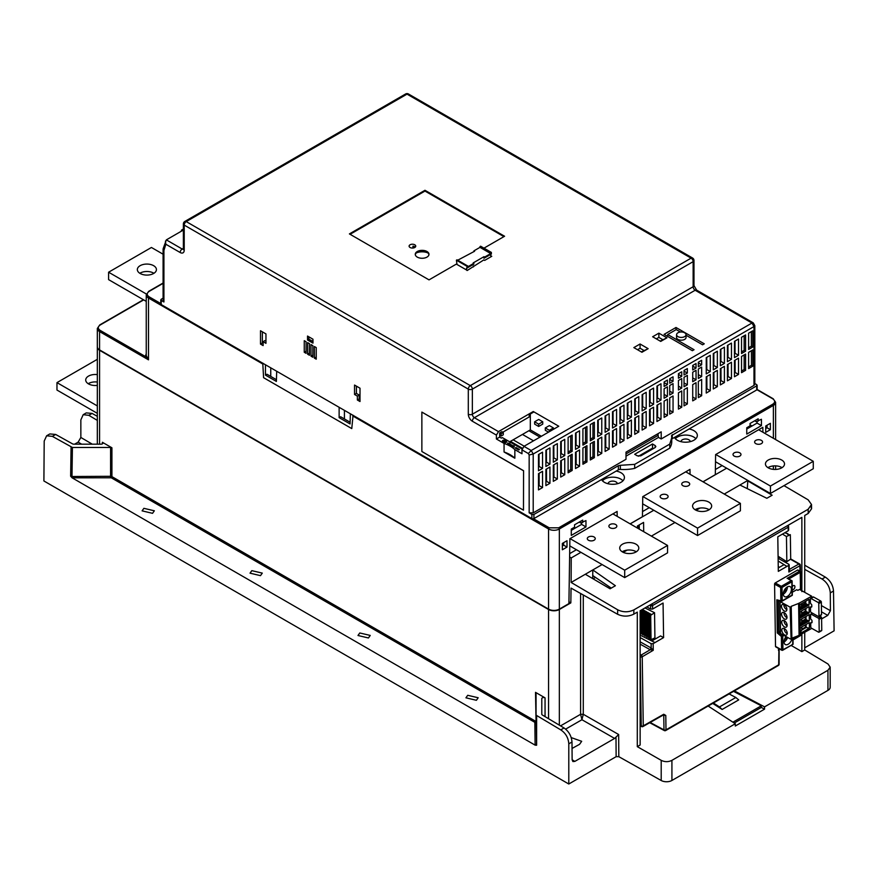 <?xml version="1.0" encoding="UTF-8"?>
<svg xmlns="http://www.w3.org/2000/svg" width="878" height="878" viewBox="0 0 878 878"><rect width="100%" height="100%" fill="white"/><g stroke="black" fill="none" stroke-linecap="round" stroke-linejoin="round"><path stroke-width="1.32" d="M55.665 434.445L72.534 443.862A1.91 1.097 0 0 0 73.862 444.169L101.036 444.169A1.91 1.097 0 0 0 102.945 443.061A1.91 1.097 0 0 0 102.386 442.282L111.923 447.791A1.91 1.097 0 0 0 110.573 447.473L72.424 447.473L52.362 436.355L55.665 434.445L49.837 433.941L46.622 435.795L44.196 441.063L43.9 480.968L568.79 784.01L616.136 756.671L618.814 756.671L661.2 780.498A7.628 4.412 0 0 0 671.922 780.465L827.943 690.382A7.628 4.412 0 0 0 830.182 687.265L830.182 667.137L827.943 670.265L764.562 706.867L734.381 690.887M804.731 647.799L834.1 630.832L833.496 591.026C833.013 585.077 830.292 580.446 825.331 577.12L822.049 579.019L804.731 569.361M733.536 691.37L761.292 705.802L761.292 707.438L764.562 709.139L735.303 726.018L735.303 723.746L671.922 760.348C668.367 762.093 664.789 762.082 661.2 760.337L637.296 746.651L640.15 745.005M764.562 709.139L764.562 706.867M708.14 706.044L735.303 723.746M593.1 578.821L595.504 577.428M791.089 645.407L801.877 651.63L804.731 649.983L828.02 664.02L830.182 667.137M663.11 715.12L665.787 715.449L663.746 714.253A1.427 0.834 60.4 0 1 663.439 714.933L663.45 714.813M650.839 604.547A1.427 0.834 119.6 0 0 650.554 605.535L650.609 609.058L652.628 609.047L652.573 605.524L788.181 527.228L788.235 530.762L777.798 536.798L778.314 571.369L788.751 565.355L788.85 572.017L789.838 569.131L788.817 568.527M652.628 609.047L663.066 603.032L663.592 637.604L653.144 643.651L651.125 643.684L640.15 637.571M778.907 648.622L778.687 664.811L665.996 729.859L665.787 715.449M780.191 631.458L777.315 632.961L781.387 636.473L781.585 649.786L775.515 646.406L774.583 584.111A0.955 0.56 -60.9 0 1 775.241 582.937L797.509 570.085A0.955 0.56 -60.9 0 1 797.981 570.041L800.484 571.424M775.515 646.406A0.955 0.56 119.1 0 0 775.724 646.856L781.793 650.236A0.955 0.56 119.1 0 0 782.276 650.181A0.955 0.549 -120 0 0 782.935 649.775L781.585 649.786A0.955 0.56 119.1 0 0 781.793 650.236A0.955 0.955 0 0 0 782.737 650.225L793.053 644.276L782.935 649.775L782.737 636.462A0.955 0.549 -120 0 0 782.221 635.42L778.665 632.336L778.193 600.585L778.665 632.336M799.891 564.62A1.427 0.845 119.6 0 0 799.573 563.95A1.427 0.845 119.6 0 0 798.859 564.016A1.427 0.834 60.4 0 1 799.88 565.761L788.85 572.017L789.135 569.196M779.862 557.343L778.149 558.309L788.751 564.225L788.751 565.366L788.751 564.225M778.259 567.989L784.032 564.653L786.907 566.409L778.16 560.987M778.237 566.551L779.466 567.298M788.235 530.751L788.235 529.599M783.988 485.644L808.166 499.845L811.502 504.499L808.155 509.262L808.21 513.454L804.731 515.463L804.731 592.343M804.731 649.983L804.731 632.445M801.877 634.092L801.866 651.63M801.866 591.64L801.866 517.351L640.15 610.726M640.139 610.715L640.139 685.016M640.15 685.016L640.139 744.994M637.296 746.651L637.296 612.131L633.806 614.15L633.872 609.881C628.461 612.427 623.073 612.405 617.706 609.804L571.128 582.443L585.319 574.256L610.078 588.787L615.39 585.725L592.815 569.932L602.11 564.565M808.155 509.262L633.872 609.881M808.21 513.454L811.568 508.757L810.921 506.661M747.277 488.64L747.836 480.431M739.913 485.007L747.397 480.683L772.146 495.214L766.834 498.287L739.913 485.007L724.251 494.051M623.248 552.361L627.111 550.133M651.377 536.118L674.973 522.498M696.111 510.294L699.975 508.066M568.944 601.792L570.832 602.879L571.051 588.106L617.574 614.249C622.996 616.762 628.407 616.729 633.806 614.15M572.138 759.832L572.917 761.566L574.849 761.391L614.622 738.431L618.65 734.513L618.814 756.671M568.79 784.01L568.79 743.853L571.995 741.998L572.127 759.821M541.792 714.231L541.792 698.636L541.792 714.231A1.91 1.097 0 0 0 542.33 714.988L564.049 727.972L560.768 729.87C565.706 733.196 568.384 737.86 568.79 743.853M571.995 741.998C571.49 736.06 568.845 731.385 564.049 727.972M560.768 729.87L536.063 715.153L536.063 693.126A1.91 1.097 0 0 0 535.514 692.347L545.051 697.856A1.91 1.097 0 0 0 542.966 697.615A1.91 1.097 0 0 0 541.792 698.636L541.792 698.636M99.565 352.396L99.565 444.169L99.565 350.289L548.552 609.508L548.552 718.709M536.623 715.932L536.623 745.235L535.119 745.137L72.128 477.83L70.635 476.194L71.074 447.154M359.782 632.972L370.231 635.431L368.442 637.977L357.983 635.496L359.782 632.972M143.882 508.329L154.341 510.787L152.552 513.334L142.093 510.853L143.882 508.329M251.832 570.656L262.292 573.115L260.492 575.65L250.032 573.169L251.832 570.656M467.722 695.299L478.181 697.758L476.392 700.293L465.933 697.812L467.722 695.299M46.622 435.795L52.362 436.355M536.063 715.153L536.623 745.235M536.063 693.126L536.063 721.957L535.514 692.347M83.19 414.69L88.81 415.316L92.091 413.417L86.263 412.901L83.19 414.69L80.853 419.904L80.853 437.464L78.153 442.139L74.641 444.169M92.091 413.417L97.326 416.337M97.326 420.397L88.81 415.316M804.731 565.223L825.331 577.12M822.049 579.019C827.021 582.333 829.765 586.954 830.292 592.88L830.423 610.704L821.402 605.579M821.599 618.935L827.745 615.39L830.423 610.704M559.341 725.162L559.341 609.508L570.832 602.879M559.341 609.508A7.628 4.412 180 0 1 548.552 609.508M99.565 350.289A7.628 4.412 180 0 1 97.326 347.172A7.628 4.412 180 0 1 97.326 346.975M569.657 553.634L576.429 549.727M642.52 511.567L649.292 507.66M715.394 469.5L722.155 465.592M758.614 429.759L813.269 461.312L813.269 468.731L770.434 493.469L715.504 461.751M767.932 467.656A9.537 5.509 180 0 1 781.727 467.469A9.537 5.509 180 0 1 782.035 467.656M627.891 411.167L627.331 410.849M770.434 493.469L770.434 486.05L715.768 454.486M635.299 408.029L634.739 407.699M642.641 503.818L697.56 535.536L740.406 510.798L740.406 503.379L685.751 471.826M605.688 425.6L605.118 425.27M695.069 509.723A9.537 5.509 180 0 1 708.864 509.536A9.537 5.509 180 0 1 709.172 509.723M553.853 452.565L553.305 452.247M533.517 440.822L522.454 434.434M181.461 231.144L181.461 230.146L182.328 230.64M697.56 535.536L697.56 528.117L642.905 496.553M561.261 449.415L560.702 449.097M539.948 437.112L528.885 430.725M569.778 545.886L624.697 577.603L667.543 552.866L667.543 545.447L612.888 513.893M163.088 254.203L151.433 247.475L108.598 272.213L108.598 279.632L146.253 301.373M622.206 551.79A9.537 5.509 180 0 1 636.001 551.603A9.537 5.509 180 0 1 636.309 551.79M624.697 577.603L624.697 570.184L570.041 538.62M146.374 294.02L108.598 272.213M513.136 439.812L524.199 446.2M545.896 458.733L546.456 459.051M619.934 417.28L620.494 417.61M611.264 588.106L592.727 575.551L592.815 569.932L585.319 574.256M752.062 425.973L750.042 424.809M813.269 461.312L770.434 486.05M781.727 460.05A9.537 5.509 0 0 0 771.334 458.854A9.537 5.509 0 0 0 765.44 463.935A9.537 5.509 0 0 0 768.239 467.831A9.537 5.509 0 0 0 778.632 469.028A9.537 5.509 0 0 0 784.526 463.935A9.537 5.509 0 0 0 781.727 460.05M739.814 452.85A3.973 2.294 0 0 0 735.479 452.357A3.973 2.294 0 0 0 733.02 454.475A3.973 2.294 0 0 0 734.184 456.099A3.973 2.294 0 0 0 738.519 456.593A3.973 2.294 0 0 0 740.977 454.475A3.973 2.294 0 0 0 739.814 452.85M761.402 440.383A3.973 2.294 0 0 0 757.066 439.889A3.973 2.294 0 0 0 754.619 442.007A3.973 2.294 0 0 0 755.782 443.631A3.973 2.294 0 0 0 760.107 444.125A3.973 2.294 0 0 0 762.565 442.007A3.973 2.294 0 0 0 761.402 440.383M767.01 425.259L767.043 427.762L765.715 427.004M757.077 422.022L756.342 421.594M99.565 349.894L99.565 331.588A7.628 4.412 0 0 1 97.326 328.471L97.326 346.777A7.628 4.412 0 0 0 99.565 349.894L548.552 609.123A7.628 4.412 0 0 0 559.341 609.123L559.341 528.984L773.375 405.416L773.375 403.792M617.19 516.374L617.113 511.446L569.888 538.719L568.911 603.592L559.341 609.123M353.055 415.217L351.771 428.596L263.576 377.683L262.763 363.086L263.598 377.661M690.053 474.307L689.976 469.379L642.751 496.652L642.444 516.736L630.13 523.848M762.916 432.239L762.839 427.312L715.614 454.574L715.307 474.669L702.993 481.781M765.715 426.006L770.368 423.317L770.368 429.682L765.715 432.371L765.715 426.006M758.164 421.166L758.164 418.795L750.042 423.481L750.042 425.852L746.761 427.751L746.761 434.083L761.445 425.6L761.445 419.278L756.199 421.638L754.674 420.803M582.685 522.476L582.685 520.105L574.563 524.792L574.563 527.162L571.282 529.061L571.282 535.393L585.966 526.91L585.966 520.588L580.72 522.948L579.184 522.125M562.348 549.782L562.348 543.416L567.012 540.727L567.012 547.093L562.348 549.782M686.75 472.397L686.717 471.266M759.613 430.33L759.58 429.188M770.368 429.682L767.043 427.762L765.715 428.53M757.077 421.429L757.077 423.086L746.761 429.035M757.077 423.086L761.445 425.6M581.598 522.739L581.598 524.396L571.282 530.345M613.887 514.464L613.854 513.334M563.643 542.67L563.676 545.172L562.348 545.94M146.253 353.669L145.342 356.468L100.235 330.424C97.645 328.602 97.645 326.781 100.235 324.97A0.955 0.549 -120 0 0 99.763 324.926L143.399 299.727M146.253 294.898A7.628 4.412 0 0 0 148.492 298.015A0.955 0.549 -60 0 1 149.161 296.841C146.571 295.03 146.571 293.208 149.161 291.386A0.955 0.549 -120 0 0 148.689 291.342L146.253 294.898L146.253 355.162A7.628 4.412 0 0 0 146.297 355.623L145.342 356.468L148.492 359.837L148.492 298.015L262.555 363.865M146.297 355.623L148.492 359.837L99.565 331.588A0.955 0.549 -60 0 1 100.235 330.424M531.87 518.58A1.449 0.834 0 0 0 533.506 518.744A1.449 0.834 180 0 0 533.923 518.58L533.923 514.453L531.87 514.442L531.87 518.58L161.212 304.578L161.212 300.441L163.923 301.977L163.923 250.504L165.832 244.249L180.166 252.524A5.729 3.303 -120 0 0 184.215 250.186L184.215 225.097L468.303 389.119L468.303 414.207A5.729 3.303 -120 0 0 472.353 421.22L496.41 435.104L498.463 431.614L474.372 417.709A2.864 1.657 60 0 1 472.353 414.207A2.864 1.657 180 0 1 468.303 414.207M160.926 303.634A1.449 0.834 0 0 0 160.795 303.986A1.449 0.834 0 0 0 161.212 304.578M270.753 376.421L270.753 367.816M276.691 371.251L276.383 381.425L265.452 375.115L266.967 374.237L276.427 379.702M265.452 375.115L265.452 364.765M522.07 448.976L502.337 437.584L501.393 438.122L499.637 437.112L499.648 435.247L501.064 436.081L503.259 434.819L503.292 432.481L501.865 431.658L499.659 432.931L499.648 435.247M360.002 399.402L359.223 398.952L359.234 395.045L356.402 393.41L356.424 386.144M354.536 385.058L360.002 388.208L360.002 401.52L357.368 400.006L357.368 396.11L354.536 394.474L354.536 385.058M502.798 432.195L529.171 416.973L529.214 414.635L533.275 412.287L533.275 411.519L558.77 426.236L523.957 446.342L521.949 449.854L521.982 453.761L514.848 449.646L514.848 458.217L504.06 451.983L504.06 443.423L496.388 438.989L496.41 435.104M529.16 512.829L533.209 512.862L533.209 454.014L529.16 454.98L529.16 512.84L531.87 514.431M307.629 354.218L307.629 342.629L309.484 343.693L309.484 355.283L307.629 354.218L309.429 353.186L309.484 346.843M311.01 356.172L311.01 344.571L312.853 345.647L312.853 357.236L311.01 356.172L312.853 355.162M314.379 358.114L314.379 346.525L316.234 347.589L316.234 359.179L314.379 358.114L316.234 357.116M307.519 339.962L307.519 336.054L312.963 339.204L312.963 343.111L307.519 339.962L308.891 339.182L308.891 336.845M260.492 344.077L260.492 330.754L265.957 333.903L265.957 343.331L263.115 341.696L263.115 345.592L260.492 344.077L262.335 343.013L262.379 331.84M523.562 470.696L523.475 510.173L421.868 451.511L421.868 412.089L523.562 470.696L523.475 510.173M304.26 352.276L304.26 340.686L306.104 341.751L306.104 353.34L304.26 352.276L306.06 351.244L306.104 344.9M671.549 435.587L756.704 385.837L756.704 384.63L756.704 389.964A1.449 0.834 0 0 0 756.99 389.722A1.449 0.834 0 0 0 757.132 389.371L757.132 385.233M601.518 479.553A11.721 6.761 0 0 0 604.415 482.318A11.721 6.761 0 0 0 617.058 483.811A11.721 6.761 0 0 0 624.412 477.698A11.721 6.761 0 0 0 620.987 472.748A11.721 6.761 0 0 0 616.202 471.08L533.923 518.58M620.34 469.423A31.696 18.295 0 0 0 634.684 468.38L634.684 464.363L620.34 465.307L620.34 469.423A2.425 1.394 180 0 0 618.364 469.829L616.202 471.08M671.56 435.729L671.736 437.683L669.76 444.114L669.76 448.131L634.684 468.38M669.76 448.131A31.696 18.295 0 0 0 671.736 441.777L671.736 437.683M674.425 437.464A11.721 6.761 0 0 0 677.322 440.229A11.721 6.761 0 0 0 689.965 441.722A11.721 6.761 0 0 0 697.33 435.609A11.721 6.761 0 0 0 693.894 430.659A11.721 6.761 0 0 0 689.109 428.98L672.263 438.715A2.425 1.394 0 0 0 671.736 439.154M756.704 389.964L689.109 428.98M675.369 438.726A11.447 6.607 180 0 1 693.708 437.014A11.447 6.607 180 0 1 695.848 438.726M680.988 441.656L680.988 441.656A4.631 2.667 180 0 1 683.863 439.209A4.631 2.667 180 0 1 688.89 439.79A4.631 2.667 180 0 1 690.24 441.656L690.24 441.656M183.359 249.264A2.864 1.657 60 0 1 182.185 249.023L166.348 239.87L163.143 248.726L163.923 250.504M163.088 249.089L163.088 300.814L163.923 301.966M161.212 300.441L161.212 299.266L161.212 300.441M163.088 298.191L161.212 299.266M626.003 453.915L658.138 435.367L658.456 437.431L626.003 456.165M658.138 435.367L657.172 434.16M713.298 361.538L713.858 361.857M727.423 369.693L728.049 370.055M350.366 413.779L350.059 423.953L339.127 417.643L339.127 407.293M344.417 410.355L344.417 418.949M339.127 417.643L340.642 416.765L350.102 422.23M756.704 384.63L753.993 383.038M658.445 437.398L661.2 438.967L661.2 431.833L626.003 452.148L626.003 459.293L533.209 512.862M661.2 438.967L753.993 385.398L754.828 384.224L754.828 325.661L753.269 322.874L696.594 290.102L693.971 285.569A2.864 1.657 180 0 1 693.137 286.744A2.864 1.657 -120 0 0 695.156 290.245A2.864 1.657 -60 0 1 696.594 290.102M634.684 464.363L669.76 444.114M620.34 465.307L618.364 465.702L533.923 514.453M655.142 447.55L640.742 455.858L637.318 455.836L634.684 454.277L652.508 443.983L655.142 445.541L655.855 446.529L655.142 447.55M523.957 446.342L531.19 450.513L751.963 323.038L753.993 326.55L533.209 454.014L531.19 450.513L528.326 453.531L529.16 454.98M514.848 449.646A31.004 17.9 0 0 0 510.129 446.145A31.004 17.9 0 0 0 504.06 443.423M496.388 438.989L499.637 437.112M509.251 443.686L513.301 446.024L513.97 445.64L514.31 447.001L511.951 446.803L512.62 446.419L508.581 444.081L507.901 444.466L507.561 443.105L509.931 443.302L509.251 444.466M504.729 440.383L506.211 441.239A1.339 0.768 0 0 1 506.606 441.777A1.339 0.768 0 0 1 505.783 442.49A1.339 0.768 0 0 1 504.323 442.325L502.842 441.469A1.339 0.768 0 0 1 502.446 440.921A1.339 0.768 0 0 1 503.281 440.207A1.339 0.768 0 0 1 504.729 440.383L504.729 440.997M516.066 447.55L519.436 449.492L518.635 449.964L515.254 448.01L516.066 447.55L516.066 448.329L518.766 449.887M504.06 451.983A31.004 17.9 180 0 1 510.129 454.716A31.004 17.9 180 0 1 514.848 458.217M533.275 411.519L498.463 431.614M166.348 239.87L183.381 230.036M165.47 241.066L165.832 244.249M472.353 421.22A2.864 1.657 -60 0 1 474.372 417.709L695.156 290.245L753.148 323.73M753.993 385.398L753.993 325.178M542.538 471.31L542.538 487.564L538.499 489.902L538.499 473.648L542.538 471.31M549.946 467.03L549.946 483.284L545.896 485.622L545.896 469.368L549.946 467.03M557.354 462.761L557.354 479.015L553.305 481.353L553.305 465.099L557.354 462.761M564.752 458.492L564.752 474.735L560.702 477.072L560.702 460.818L564.752 458.492M572.16 454.211L572.16 470.465L568.11 472.803L568.11 456.549L572.16 454.211M579.557 449.942L579.557 466.196L575.507 468.534L575.507 452.28L579.557 449.942M586.965 445.662L586.965 461.916L582.915 464.253L582.915 447.999L586.965 445.662M594.362 441.393L594.362 457.647L590.312 459.984L590.312 443.73L594.362 441.393M601.77 437.112L601.77 453.366L597.72 455.704L597.72 439.45L601.77 437.112M609.167 432.843L609.167 449.097L605.118 451.435L605.118 435.181L609.167 432.843M616.575 428.563L616.575 444.817L612.526 447.154L612.526 430.9L616.575 428.563M623.973 424.293L623.973 440.547L619.934 442.885L619.934 426.631L623.973 424.293M631.381 420.024L631.381 436.278L627.331 438.605L627.331 422.362L631.381 420.024M638.778 415.744L638.778 431.998L634.739 434.336L634.739 418.082L638.778 415.744M646.186 411.475L646.186 427.729L642.136 430.066L642.136 413.812L646.186 411.475M653.583 407.194L653.583 423.448L649.544 425.786L649.544 409.532L653.583 407.194M660.991 402.925L660.991 419.179L656.942 421.517L656.942 405.263L660.991 402.925M667.445 396.307L664.119 398.228L664.119 388.745L667.445 386.825L667.445 396.307L664.119 394.387M673.053 393.07L669.727 394.99L669.727 385.508L673.053 383.587L673.053 393.07L669.727 391.149M687.353 384.816L684.028 386.737L684.028 377.255L687.353 375.334L687.353 384.816L684.028 382.896M681.745 388.054L678.42 389.975L678.42 380.492L681.745 378.572L681.745 388.054L678.42 386.133M696.045 379.79L692.72 381.71L692.72 372.228L696.045 370.307L696.045 379.79L692.72 377.869M701.654 376.552L698.328 378.473L698.328 368.99L701.654 367.07L701.654 376.552L698.328 374.643M710.28 371.581L706.241 373.907L706.241 357.653L710.28 355.316L710.28 371.581L706.812 369.572L706.757 357.357M717.348 367.498L713.298 369.836L713.298 353.582L717.348 351.244L717.348 367.498L713.869 365.5L713.825 353.274M724.405 363.426L720.355 365.764L720.355 349.499L724.405 347.172L724.405 363.426L720.926 361.418L720.882 349.203M731.462 359.343L727.423 361.681L727.423 345.427L731.462 343.089L731.462 359.343L727.994 357.346L727.939 345.12M738.519 355.272L734.48 357.609L734.48 341.355L738.519 339.018L738.519 355.272L735.051 353.263L735.007 341.048M745.587 351.2L741.537 353.527L741.537 337.273L745.587 334.935L745.587 351.2L744.149 350.366L744.149 335.769M748.605 333.201L748.605 349.455L752.83 347.019L752.764 330.797L748.605 333.201M667.445 384.553L664.119 386.474L664.119 381.974L667.445 380.053L667.445 384.553L664.119 382.632M673.053 381.315L669.727 383.236L669.727 378.736L673.053 376.816L673.053 381.315L669.727 379.395M687.353 373.051L684.028 374.972L684.028 370.483L687.353 368.562L687.353 373.051L684.028 371.131M701.654 364.798L698.328 366.719L698.328 362.219L701.654 360.298L701.654 364.798L698.328 362.877M696.045 368.036L692.72 369.956L692.72 365.457L696.045 363.536L696.045 368.036L692.72 366.115M681.745 376.289L678.42 378.209L678.42 373.721L681.745 371.8L681.745 376.289L678.42 374.368M752.841 349.894L752.896 366.115L748.605 368.595L748.605 352.341L752.841 349.894M745.587 354.086L745.587 370.34L741.537 372.678L741.537 356.424L745.587 354.086M738.519 358.158L738.519 374.412L734.48 376.75L734.48 360.496L738.519 358.158M731.462 362.241L731.462 378.495L727.423 380.822L727.423 364.568L731.462 362.241M724.405 366.313L724.405 382.567L720.355 384.904L720.355 368.65L724.405 366.313M717.348 370.384L717.348 386.638L713.298 388.976L713.298 372.722L717.348 370.384M710.28 374.467L710.28 390.721L706.241 393.059L706.241 376.805L710.28 374.467M701.654 379.45L701.654 395.704L698.328 397.624L698.328 381.37L701.654 379.45M696.045 382.687L696.045 398.941L692.72 400.862L692.72 384.608L696.045 382.687M681.745 390.94L681.745 407.194L678.42 409.115L678.42 392.861L681.745 390.94M687.353 387.703L687.353 403.957L684.028 405.877L684.028 389.623L687.353 387.703M673.053 395.967L673.053 412.21L669.727 414.131L669.727 397.877L673.053 395.967M667.445 399.194L667.445 415.448L664.119 417.368L664.119 401.114L667.445 399.194M660.991 400.039L656.942 402.376L656.942 386.111L660.991 383.774L660.991 400.039L657.523 398.03L657.468 385.815M653.583 404.308L649.544 406.646L649.544 390.392L653.583 388.054L653.583 404.308L650.115 402.3L650.071 390.084M646.186 408.577L642.136 410.915L642.136 394.661L646.186 392.323L646.186 408.577L642.718 406.58L642.663 394.365M638.778 412.858L634.739 415.195L634.739 398.941L638.778 396.604L638.778 412.858L635.31 410.849L635.266 398.634M631.381 417.127L627.331 419.464L627.331 403.211L631.381 400.873L631.381 417.127L627.902 415.129L627.858 402.903M623.973 421.407L619.934 423.745L619.934 407.491L623.973 405.153L623.973 421.407L620.505 419.399L620.45 407.183M616.575 425.676L612.526 428.014L612.526 411.76L616.575 409.422L616.575 425.676L613.096 423.679L613.053 411.453M609.167 429.957L605.118 432.294L605.118 416.029L609.167 413.692L609.167 429.957L605.699 427.948L605.644 415.733M601.77 434.226L597.72 436.564L597.72 420.31L601.77 417.972L601.77 434.226L598.291 432.228L598.247 420.002M594.362 438.506L590.312 440.833L590.312 424.579L594.362 422.241L594.362 438.506L592.935 437.672L592.935 423.075M586.965 442.775L582.915 445.113L582.915 428.859L586.965 426.521L586.965 442.775L585.527 441.952L582.915 443.456M579.557 447.045L575.507 449.382L575.507 433.128L579.557 430.791L579.557 447.045L576.089 445.047L576.034 432.821M572.16 451.325L568.11 453.663L568.11 437.409L572.16 435.071L572.16 451.325L570.722 450.502L568.11 452.005M564.752 455.594L560.702 457.932L560.702 441.678L564.752 439.34L564.752 455.594L561.283 453.597L561.229 441.371M557.354 459.874L553.305 462.212L553.305 445.947L557.354 443.62L557.354 459.874L553.875 457.866L553.831 445.651M549.946 464.144L545.896 466.481L545.896 450.227L549.946 447.89L549.946 464.144L546.478 462.146L546.423 449.92M542.538 468.424L538.499 470.762L538.499 454.497L542.538 452.159L542.538 468.424L539.07 466.416L539.026 454.2M676.587 334.672L676.532 337.393A4.774 2.755 0 0 0 677.926 339.38A4.774 2.755 0 0 0 683.15 339.973A4.774 2.755 0 0 0 686.069 337.393L686.014 334.672A4.708 2.722 180 0 1 683.128 337.207A4.708 2.722 180 0 1 677.97 336.625A4.708 2.722 180 0 1 676.587 334.672A4.708 2.722 180 0 1 679.528 332.18A4.708 2.722 180 0 1 684.631 332.784A4.708 2.722 180 0 1 686.014 334.672M660.717 341.41L666.951 337.821L658.873 333.157L652.639 336.746L660.717 341.41M641.928 352.265L648.151 348.676L640.073 344L633.839 347.6L641.928 352.265M680.461 332.027L676.236 329.59L667.719 334.507L694.059 349.718L692.358 350.695L664.075 334.364L675.994 327.483L704.277 343.814L702.576 344.791L686.025 335.242M530.323 413.988L530.323 429.891L541.386 436.278M560.702 447.429L561.261 447.747M538.664 424.14L538.664 426.456L542.747 424.096L542.747 421.78L538.664 424.14L534.614 421.802L538.708 419.443L542.747 421.78M553.414 429.331L553.414 427.937L549.332 430.286L545.282 427.948L549.365 425.6L553.414 427.937M545.896 462.476L546.478 462.146M553.305 458.195L553.875 457.866M560.702 453.926L561.283 453.597M575.507 445.376L576.089 445.047M597.72 432.558L598.291 432.228M605.118 428.277L605.699 427.948M612.526 424.008L613.096 423.679M619.934 419.728L620.505 419.399M627.331 415.459L627.902 415.129M634.739 411.189L635.31 410.849M642.136 406.909L642.718 406.58M649.544 402.64L650.115 402.3M656.942 398.36L657.523 398.03M706.241 389.141L706.889 388.756L706.845 376.453M713.298 385.058L713.946 384.685L713.902 372.382M720.355 380.986L721.014 380.613L720.959 368.299M727.423 376.903L728.071 376.53L728.016 364.227M734.48 372.832L735.127 372.459L735.084 360.145M734.48 353.593L735.051 353.263M727.423 357.675L727.994 357.346M720.355 361.747L720.926 361.418M713.298 365.83L713.869 365.5M706.241 369.901L706.812 369.572M656.942 417.599L657.6 417.215L657.545 404.912M649.544 421.868L650.192 421.495L650.148 409.181M642.136 426.148L642.795 425.764L642.74 413.461M634.739 430.418L635.387 430.044L635.343 417.73M627.331 434.698L627.99 434.314L627.935 422.011M619.934 438.967L620.581 438.594L620.537 426.28M612.526 443.236L613.184 442.863L613.129 430.56M605.118 447.517L605.776 447.132L605.732 434.829M597.72 451.786L598.368 451.413L598.324 439.099M575.507 464.616L576.166 464.232L576.111 451.929M560.702 473.154L561.36 472.781L561.305 460.478M553.305 477.434L553.952 477.05L553.908 464.747M545.896 481.704L546.555 481.331L546.5 469.028M538.499 485.984L539.147 485.6L539.103 473.297M658.083 433.633L658.094 435.301M538.499 466.745L539.07 466.416M727.423 354.745L727.983 354.427M656.305 338.864L658.873 337.393L662.714 339.61M637.516 349.718L640.073 348.237L643.914 350.454M575.507 444.103A7.002 4.039 0 0 0 576.078 444.169M350.081 234.294L424.974 191.064L424.974 190.285L349.411 233.91L429.024 279.873L456.165 264.201L457.021 264.487L456.406 260.195L467.14 266.396L466.459 269.941L457.021 264.487M424.974 190.285L504.587 236.248L483.976 248.145M467.14 266.396L467.787 266.023L467.787 266.802L473.857 263.301L473.187 262.917L483.976 256.683L484.656 257.067L483.997 258.264L490.725 254.368L490.747 255.915L491.779 256.299L484.678 260.404L483.833 259.91L467.14 270.534L466.459 269.941M457.712 260.217L474.581 251.251L473.911 250.867L479.981 247.355L480.628 246.213L491.362 252.414L491.395 253.983L484.656 257.869M473.385 265.946L473.461 266.879M466.459 268.383L473.198 264.487M483.997 258.264L483.976 256.683M490.923 255.816L491.011 256.749M424.974 191.064L503.906 236.632M426.971 257.111A6.859 3.962 0 0 0 428.98 254.313A6.859 3.962 0 0 0 424.743 250.647A6.859 3.962 0 0 0 417.269 251.514A6.859 3.962 0 0 0 415.261 254.313A6.859 3.962 0 0 0 419.497 257.967A6.859 3.962 0 0 0 426.971 257.111M414.767 247.497A3.325 1.921 0 0 0 415.744 246.136A3.325 1.921 0 0 0 413.692 244.369A3.325 1.921 0 0 0 410.081 244.786A3.325 1.921 0 0 0 409.104 246.136A3.325 1.921 0 0 0 411.156 247.903A3.325 1.921 0 0 0 414.767 247.497M415.294 254.697A6.859 3.962 180 0 1 417.269 252.293A6.859 3.962 180 0 1 426.971 252.293A6.859 3.962 180 0 1 428.947 254.697M416.435 252.875A9.724 5.608 180 0 1 427.805 252.875M415.294 247.102A3.325 1.921 180 0 0 412.978 246.18L412.956 248.035M473.911 250.867L473.9 251.646M479.981 246.586L490.725 252.776L491.362 252.414M479.981 247.355L490.725 253.566L490.725 252.776M484.656 257.067L490.725 253.566M473.857 263.301L473.868 264.102L467.14 267.988M456.406 260.195L457.043 259.822L467.787 266.023M509.668 441.821L530.323 429.891M501.064 436.081L501.086 433.754L499.659 432.931M501.086 433.754L503.292 432.481M658.873 337.393L658.873 333.157M666.951 337.821L660.146 341.081M640.073 348.237L640.073 344M648.151 348.676L641.357 351.935M667.543 336.373L667.719 334.507M675.994 329.722L675.994 327.483M602.462 480.826A11.447 6.607 180 0 1 620.801 479.103A11.447 6.607 180 0 1 622.941 480.826M608.081 483.745L608.081 483.745A4.631 2.667 180 0 1 610.956 481.298A4.631 2.667 180 0 1 615.972 481.89A4.631 2.667 180 0 1 617.333 483.745L617.333 483.745M664.119 413.538L667.445 415.448M669.727 410.3L673.053 412.21M684.028 402.036L687.353 403.957M678.42 405.274L681.745 407.194M692.72 397.021L696.045 398.941M698.328 393.783L701.654 395.704M706.889 388.756L710.28 390.721M713.946 384.685L717.348 386.638M721.014 380.613L724.405 382.567M728.071 376.53L731.462 378.495M735.127 372.459L738.519 374.412M657.6 417.215L660.991 419.179M650.192 421.495L653.583 423.448M642.795 425.764L646.186 427.729M635.387 430.044L638.778 431.998M627.99 434.314L631.381 436.278M620.581 438.594L623.973 440.547M613.184 442.863L616.575 444.817M605.776 447.132L609.167 449.097M598.368 451.413L601.77 453.366M576.166 464.232L579.557 466.196M561.36 472.781L564.752 474.735M553.952 477.05L557.354 479.015M546.555 481.331L549.946 483.284M539.147 485.6L542.538 487.564M538.664 426.456L534.658 424.14L534.614 421.802M548.541 432.152L545.315 430.286L545.282 427.948M549.332 430.286L549.332 431.691M570.722 455.034L570.722 469.642L572.16 470.465M570.722 469.642L568.11 471.146M586.965 461.916L585.527 461.093L585.527 446.485M585.527 461.093L582.915 462.607M594.362 457.647L592.935 456.812L592.935 442.216M592.935 456.812L590.312 458.327M741.537 351.88L744.149 350.366M748.605 347.798L751.392 346.184L751.338 331.621M751.392 346.184L752.83 347.019M752.896 366.115L751.469 365.292L751.414 350.717M751.469 365.292L748.605 366.949M745.587 370.34L744.149 369.506L744.149 354.91M744.149 369.506L741.537 371.021M590.312 439.187L592.935 437.672M585.527 441.952L585.527 427.345M570.722 435.894L570.722 450.502M512.62 446.858L513.301 446.024M513.301 446.803L513.97 445.64M513.97 446.419L514.113 446.99M507.758 443.906L509.251 444.027M503.379 441.777L503.215 440.921L504.191 440.69L506.211 442.018A1.339 0.768 180 0 1 506.419 442.172M502.633 441.316A1.339 0.768 180 0 1 503.215 441.008M503.379 441.162L505.849 441.777L505.673 442.325M503.379 441.469L503.215 440.921M652.508 443.983L652.573 448.098L638.504 456.22M652.573 448.098L653.375 448.559M316.234 350.739L316.179 357.083M312.853 348.796L312.809 355.14M312.963 341.531L308.891 339.182M265.957 341.191L264.915 340.598L263.115 341.696M263.115 343.474L262.335 343.013M356.402 393.41L354.536 394.474M359.234 395.045L357.368 396.11M359.223 398.952L357.368 400.006M421.868 412.089L523.475 470.751M563.676 545.172L567.012 547.093M581.598 524.396L585.966 526.91M613.074 416.424L612.526 416.117M183.381 229.037L181.461 230.146M740.406 503.379L697.56 528.117M708.864 502.117A9.537 5.509 0 0 0 698.471 500.921A9.537 5.509 0 0 0 692.577 506.002A9.537 5.509 0 0 0 695.376 509.899A9.537 5.509 0 0 0 705.769 511.095A9.537 5.509 0 0 0 711.663 506.002A9.537 5.509 0 0 0 708.864 502.117M666.951 494.918A3.973 2.294 0 0 0 662.616 494.424A3.973 2.294 0 0 0 660.157 496.542A3.973 2.294 0 0 0 661.321 498.166A3.973 2.294 0 0 0 665.656 498.66A3.973 2.294 0 0 0 668.114 496.542A3.973 2.294 0 0 0 666.951 494.918M688.539 482.45A3.973 2.294 0 0 0 684.203 481.956A3.973 2.294 0 0 0 681.745 484.074A3.973 2.294 0 0 0 682.919 485.699A3.973 2.294 0 0 0 687.244 486.192A3.973 2.294 0 0 0 689.702 484.074A3.973 2.294 0 0 0 688.539 482.45M592.727 578.602L592.727 575.551M726.655 468.193L703.058 481.813M653.792 510.261L630.195 523.881M580.929 552.328L571.227 557.925L571.128 582.443M637.439 528.062L637.417 525.977L643.585 522.41L643.695 531.673M569.613 556.992L571.227 557.925M560.537 725.876L580.599 714.297L581.938 719.73L565.651 729.124M572.05 748.451L579.59 744.303L581.686 741.306L571.227 737.597M583.277 594.977L583.277 714.275L581.938 719.73L614.622 738.431M637.845 528.304L638.284 525.472M639.272 524.901L639.272 529.127M650.609 609.058L646.746 606.907M651.827 640.984L660.563 635.935L663.592 637.604M654.571 638.043L655.767 638.712M640.15 635.145L654.988 642.575M663.746 714.253L643.267 725.865L642.224 656.777L653.243 650.302L651.191 647.986L650.203 649.742L640.15 644.145M653.144 643.651L653.243 650.302L650.203 649.742L641.192 655.043A1.427 0.834 118.7 0 0 640.216 656.81L641.247 725.886L640.15 725.305M640.907 610.276L641.269 633.916L640.589 633.543L640.249 610.66M641.269 633.916L642.608 633.96M643.289 635.046L642.619 634.662L642.246 610.21L643.651 610.166L644.024 634.75L643.289 635.046L642.926 610.583M644.628 635.09L644.024 634.75M645.308 636.166L644.639 635.793L644.276 611.34L645.681 611.286L646.043 635.881L645.308 636.166L644.946 611.714M646.647 636.221L646.043 635.881M647.338 637.296L646.658 636.923L646.296 612.471L647.701 612.416L648.074 637.011L647.338 637.296L646.965 612.844M648.677 637.351L648.074 637.011M649.358 638.427L648.688 638.054L648.315 613.59L649.731 613.546L650.093 638.141L649.358 638.427L648.996 613.974M654.549 612.701L654.922 637.878L651.048 639.711L650.4 639.349L650.038 614.962L650.686 615.324L654.549 612.701L644.957 607.949M650.038 614.962L650.96 614.227L649.731 613.546M648.315 613.59L648.93 613.107L647.701 612.416M646.296 612.471L646.91 611.977L645.681 611.286M644.276 611.34L644.891 610.847L643.651 610.166M642.246 610.21L642.367 609.442M650.686 615.324L651.048 639.711M641.642 609.859L642.005 633.631M778.764 631.973L780.191 631.15M792.285 592.266L796.708 589.709L797.882 590.367L799.496 589.434L811.689 596.217L798.728 603.395L799.21 635.321L791.879 638.185M791.407 606.731L790.09 607.148L791.1 639.085L791.879 638.668L791.21 606.325L798.728 603.395M790.09 607.148L780.07 601.573A1.141 0.648 179.1 0 1 779.763 600.969M796.664 589.742L795.995 590.126M792.252 589.851A2.382 1.405 119.1 0 0 794.019 589.006A2.382 1.405 119.1 0 0 794.919 586.723A2.382 1.405 119.1 0 0 794.392 585.604A2.382 1.405 119.1 0 0 792.208 586.702M790.562 639.085L780.553 633.499A1.141 0.648 179.1 0 1 780.213 633.049L779.741 601.123M811.777 628.374L799.21 635.321M791.846 581.807L792.044 595.119L782.199 600.793L782.002 587.481L791.846 581.807L792.121 580.863L791.155 580.643L781.31 586.317A0.955 0.56 119.1 0 0 780.652 587.503L780.849 600.815L776.821 599.817L777.315 632.961M777.678 600.453L781.299 601.353A0.955 0.955 0 0 0 782.002 601.243A0.955 0.549 -120 0 0 782.199 600.793L780.849 600.815A0.955 0.68 103.8 0 0 781.716 601.276A0.955 0.549 -120 0 0 782.002 601.243L792.329 595.284L792.121 580.863L788.477 579.162M797.509 570.085L800.495 571.435L799.529 571.216L787.116 578.382M788.762 578.986L800.22 572.379L800.495 571.435L800.769 590.137M801.153 634.509L801.153 633.905M792.999 639.711L800.495 635.079M791.418 589.303A5.729 3.358 119.1 0 0 790.156 586.647A5.729 3.358 119.1 0 0 785.744 588.205A5.729 3.358 119.1 0 0 783.319 593.978A5.729 3.358 119.1 0 0 784.581 596.645A5.729 3.358 119.1 0 0 789.004 595.086A5.729 3.358 119.1 0 0 791.418 589.303M778.182 600.409L776.821 599.817L778.182 600.409M793.064 644.265L792.779 643.333L793.064 644.265L792.121 644.507M786.051 636.572A5.729 3.358 119.1 0 0 784.043 641.873A5.729 3.358 119.1 0 0 785.305 644.54A5.729 3.358 119.1 0 0 789.377 643.333A5.729 3.358 119.1 0 0 792.088 638.097M787.643 637.45A5.729 3.358 -60.9 0 1 784.043 642.037M784.295 639.974A3.435 2.019 119.1 0 0 786.381 636.748M787.368 586.888A5.729 3.358 -60.9 0 1 787.368 587.053A5.729 3.358 -60.9 0 1 783.33 594.143M783.582 592.079A3.435 2.019 119.1 0 0 785.755 588.194M781.475 606.314A3.819 2.206 -120 0 0 783.165 610.122A3.819 2.206 -120 0 0 786.084 611.121A3.819 2.206 -120 0 0 786.875 609.321A3.819 2.206 -120 0 0 785.184 605.513A3.819 2.206 -120 0 0 782.265 604.514A3.819 2.206 -120 0 0 781.475 606.314M787.237 633.268A3.819 2.206 -120 0 0 785.547 629.46A3.819 2.206 -120 0 0 782.627 628.461A3.819 2.206 -120 0 0 781.837 630.261A3.819 2.206 -120 0 0 783.527 634.07A3.819 2.206 -120 0 0 786.447 635.068A3.819 2.206 -120 0 0 787.237 633.268M787.116 625.29A3.819 2.206 -120 0 0 785.426 621.47A3.819 2.206 -120 0 0 782.507 620.472A3.819 2.206 -120 0 0 781.716 622.282A3.819 2.206 -120 0 0 783.406 626.091A3.819 2.206 -120 0 0 786.326 627.09A3.819 2.206 -120 0 0 787.116 625.29M786.995 617.3A3.819 2.206 -120 0 0 785.305 613.492A3.819 2.206 -120 0 0 782.386 612.493A3.819 2.206 -120 0 0 781.596 614.293A3.819 2.206 -120 0 0 783.286 618.101A3.819 2.206 -120 0 0 786.205 619.1A3.819 2.206 -120 0 0 786.995 617.3M798.596 603.318L799.079 635.244M811.711 597.786L811.689 596.217M818.098 602.451A0.955 0.549 60 0 1 818.779 603.603L821.347 602.121A0.955 0.549 -120 0 0 820.656 600.969L818.098 602.451L811.009 598.5A0.955 0.549 60 0 0 810.35 598.906L810.405 602.835A0.955 0.549 60 0 0 811.096 603.998A0.955 0.549 -120 0 1 811.777 605.161L811.799 606.577A0.955 0.549 -120 0 1 811.14 606.983L811.799 606.599M811.14 606.983A0.955 0.549 60 0 0 810.482 607.389L810.537 611.318A0.955 0.549 60 0 0 811.217 612.482L818.307 616.433A0.955 0.549 60 0 0 818.768 616.477L821.336 614.995A0.955 0.549 -120 0 0 821.534 614.545L818.965 616.027A0.955 0.549 60 0 1 818.768 616.477M811.941 613.502L811.93 612.877M818.329 618.156A0.955 0.549 60 0 1 819.02 619.319L821.578 617.838A0.955 0.549 -120 0 0 820.897 616.674L818.329 618.156L811.25 614.216A0.955 0.549 60 0 0 810.581 614.622L810.646 618.551A0.955 0.549 60 0 0 811.327 619.714A0.955 0.549 -120 0 1 812.018 620.878L812.04 622.293A0.955 0.549 -120 0 1 811.371 622.7L812.04 622.315M811.371 622.7A0.955 0.549 60 0 0 810.712 623.106L810.767 627.035A0.955 0.549 60 0 0 811.459 628.198L818.537 632.149A0.955 0.549 60 0 0 819.009 632.182L821.567 630.711A0.955 0.549 -120 0 0 821.764 630.25L819.207 631.732A0.955 0.549 60 0 1 819.009 632.182M800.33 633.422L800.253 627.858L809.329 622.612L809.417 628.176L800.33 633.422M800.22 626.113L800.132 619.868L809.22 614.622L809.307 620.867L800.22 626.113M799.902 604.58L799.979 610.155L809.066 604.909L808.989 599.334L799.902 604.58M809.187 612.888L809.099 606.643L800.012 611.889L800.099 618.134L809.187 612.888L805.236 611.165L801.592 613.261M819.02 619.319L819.207 631.732M821.578 617.838L821.764 630.25M819.635 615.972L820.897 616.674M818.779 603.603L818.965 616.027M811.009 598.5L813.577 597.018A0.955 0.549 -120 0 0 813.116 596.974L810.548 598.456M821.347 602.121L821.534 614.545M813.577 597.018L820.656 600.969M806.114 624.467L806.158 627.507L809.417 628.176M800.319 632.522L801.844 629.998L806.158 627.507L805.466 627.122L801.833 629.23M801.801 626.958L801.844 629.998M805.433 624.862L805.466 627.122M801.68 618.979L801.724 622.315L800.209 625.169M800.604 624.499L807.606 620.45L805.356 619.144L801.713 621.24M809.307 620.867L807.606 620.45M805.313 616.872L805.356 619.144M805.993 616.488L806.048 619.813L801.724 622.315M801.449 603.691L801.482 606.347L799.968 609.211M800.363 608.531L807.365 604.492L805.115 603.175L801.471 605.282M809.066 604.909L807.365 604.492M805.093 601.584L805.115 603.175M805.763 601.189L805.806 603.855L801.482 606.347M801.559 611L801.603 614.326L800.088 617.19M800.484 616.51L807.486 612.471M805.203 608.893L805.236 611.165M805.872 608.498L805.927 611.834L801.603 614.326M786.864 609.683A3.611 2.085 60 0 1 784.647 607.62A3.611 2.085 60 0 1 783.9 604.558M787.226 633.631A3.611 2.085 60 0 1 784.998 631.567A3.611 2.085 60 0 1 784.263 628.505M787.105 625.652A3.611 2.085 60 0 1 784.877 623.589A3.611 2.085 60 0 1 784.142 620.526M786.984 617.662A3.611 2.085 60 0 1 784.756 615.599A3.611 2.085 60 0 1 784.021 612.537M667.543 545.447L624.697 570.184M153.628 265.683A9.537 5.509 0 0 0 143.235 264.487A9.537 5.509 0 0 0 137.341 269.579A9.537 5.509 0 0 0 140.14 273.475A9.537 5.509 0 0 0 150.533 274.671A9.537 5.509 0 0 0 156.427 269.579A9.537 5.509 0 0 0 153.628 265.683M636.001 544.184A9.537 5.509 0 0 0 625.608 542.988A9.537 5.509 0 0 0 619.714 548.07A9.537 5.509 0 0 0 622.513 551.966A9.537 5.509 0 0 0 632.906 553.162A9.537 5.509 0 0 0 638.8 548.07A9.537 5.509 0 0 0 636.001 544.184M594.088 536.985A3.973 2.294 0 0 0 589.753 536.491A3.973 2.294 0 0 0 587.294 538.609A3.973 2.294 0 0 0 588.458 540.233A3.973 2.294 0 0 0 592.793 540.727A3.973 2.294 0 0 0 595.251 538.609A3.973 2.294 0 0 0 594.088 536.985M615.676 524.517A3.973 2.294 0 0 0 611.34 524.023A3.973 2.294 0 0 0 608.882 526.141A3.973 2.294 0 0 0 610.045 527.766A3.973 2.294 0 0 0 614.38 528.271A3.973 2.294 0 0 0 616.839 526.141A3.973 2.294 0 0 0 615.676 524.517M139.832 273.288A9.537 5.509 180 0 1 153.628 273.102A9.537 5.509 180 0 1 153.935 273.288M546.456 462.157L545.896 461.828M522.344 448.23L510.447 441.371M97.326 405.921L56.971 382.621L56.971 390.051L97.326 413.34M88.206 383.708A9.537 5.509 180 0 1 97.326 382.04M56.971 382.621L97.326 359.332M97.326 374.621A9.537 5.509 0 0 0 85.715 379.998A9.537 5.509 0 0 0 88.513 383.895A9.537 5.509 0 0 0 97.326 385.376M778.084 556.235L786.842 561.711L790.705 559.088L790.332 534.702L788.587 534.768L787.357 534.087L787.972 533.725L785.338 532.957L785.503 532.353M782.485 534.098L786.458 536.535L790.332 534.702M785.964 533.308L785.953 532.606M787.983 534.428L787.972 533.725M786.458 536.535L786.842 561.711M719.466 706.933L722.144 709.468L738.705 699.898L735.819 697.494L719.466 706.933L713.419 702.993M712.706 703.41L722.144 709.468M735.819 697.494L729.102 693.938M732.91 722.188L761.292 705.802M761.292 707.438L734.249 723.055M661.2 760.337L661.2 780.498M671.922 780.465L671.922 760.348M827.943 670.265L827.943 690.382M662.747 714.879L663.768 715.471L663.987 729.892A1.427 0.845 118.3 0 0 664.306 730.562A1.427 1.427 0 0 0 665.7 730.54A1.427 0.823 -120 0 0 665.996 729.859A1.427 0.812 179.1 0 1 663.987 729.892L650.159 722.462M800.385 571.38L800.297 565.18A1.427 0.812 -0.9 0 1 799.88 565.761L799.957 571.139M790.452 559.253L798.859 564.016L789.838 569.131L789.234 568.79M617.684 609.804L617.596 614.271M580.599 593.473L580.599 714.297L583.277 714.275L618.65 734.513M616.136 756.671L615.994 737.213M545.051 697.856L545.051 716.624M111.923 447.791L111.923 476.622L535.514 721.178A0.955 0.549 120 0 1 534.845 722.342L111.254 477.786A0.955 0.549 -60 0 0 111.923 476.622L110.573 476.304L110.573 447.473M102.386 443.84L102.386 442.282M534.845 722.342L535.119 745.137M72.128 477.83L111.254 477.786M536.063 721.957A0.955 0.779 0 0 1 535.119 722.737M535.262 745.202L536.063 744.434M81.61 444.169L78.153 442.139M92.267 444.169L80.853 437.464M830.292 592.88L833.496 591.026M827.745 615.39L821.49 611.834M352.758 415.942L548.552 528.984A7.628 4.412 0 0 0 559.341 528.984A0.955 0.549 -120 0 0 558.671 527.821L549.222 527.821L533.506 518.744M549.222 527.821A0.955 0.549 120 0 0 548.552 528.984L548.552 609.123M99.565 329.963L99.565 331.588M100.235 324.97L143.685 299.881M773.375 399.249L773.375 399.183A0.955 0.549 120 0 0 772.706 398.788C775.296 400.609 775.296 402.431 772.706 404.242L558.671 527.821M772.706 404.242A0.955 0.549 60 0 1 773.375 405.416A7.628 4.412 0 0 0 775.614 402.3L775.614 439.571M773.375 405.416L773.375 438.276M773.375 465.933L773.375 469.368M160.795 303.558L149.161 296.841M521.96 449.854L528.326 453.531M756.99 389.722L772.706 398.788M672.263 434.588L672.263 438.715M713.298 363.009L713.858 363.338M727.423 371.164L728.049 371.526M728.049 370.231L727.423 369.879M713.858 362.043L713.298 361.725M149.161 291.386L163.088 283.353M472.353 414.207L472.353 389.119A2.864 1.657 -120 0 0 470.323 385.618A2.864 1.657 120 0 0 468.303 389.119A2.864 1.657 0 0 0 472.353 389.119L693.137 261.655A2.864 1.657 0 0 0 693.971 260.481A2.864 2.864 0 0 0 692.544 258A2.864 1.657 120 0 0 691.107 258.143A2.864 1.657 60 0 1 693.137 261.655L693.137 286.744L472.353 414.207M470.323 385.618L186.235 221.596A2.864 1.657 -120 0 0 184.808 221.454A2.864 2.864 0 0 0 183.381 223.934A2.864 1.657 0 0 0 184.215 225.097A2.864 1.657 -60 0 1 186.235 221.596L407.019 94.133A2.864 1.657 -60 0 1 408.457 93.99A2.864 2.864 0 0 0 405.592 93.99A2.864 1.657 60 0 1 407.019 94.133L691.107 258.143L470.323 385.618M180.166 252.524A2.864 1.657 120 0 1 182.185 249.023L183.381 248.331M184.215 250.186A2.864 1.657 180 0 1 183.381 249.023L183.623 249.165M618.364 469.829L618.364 465.702M506.211 442.018L506.211 441.239M655.197 447.506L655.142 445.541M572.127 759.744L574.849 761.391M640.15 656.777L640.216 656.81A1.427 0.812 -0.9 0 0 642.224 656.777A1.427 0.823 -120.4 0 0 641.192 655.043L640.15 654.472M788.181 526.076A1.427 0.834 119.6 0 0 787.884 525.428A1.427 1.427 0 0 1 788.598 526.646L788.653 530.158M787.434 525.681A1.427 0.823 60 0 1 788.181 527.228A1.427 0.812 -0.9 0 0 788.598 526.646M649.83 605.129L650.554 605.535A1.427 0.812 -0.9 0 0 652.573 605.524A1.427 0.823 -120 0 0 651.827 603.976M651.125 643.684L651.191 647.986L640.15 641.84M643.267 725.865A1.427 0.812 179.1 0 1 641.247 725.886A1.427 0.845 118.3 0 0 641.577 726.567A1.427 1.427 0 0 0 642.959 726.545A1.427 0.834 -119.6 0 0 643.267 725.865M642.268 726.49A1.427 0.834 -119.6 0 0 642.959 726.545L663.439 714.933M783.099 634.926L781.387 636.473L784.274 635.573M800.22 572.379L800.484 589.983M801.153 634.662L792.999 639.382M774.583 584.111L780.652 587.503L782.002 587.481A0.955 0.549 -120 0 0 781.31 586.317L775.241 582.937M792.68 637.856L792.779 644.09M780.553 633.499L780.07 601.573M791.1 639.085L790.617 607.148M799.748 635.321L799.265 603.384M811.25 614.216L812.754 613.338M110.584 477.632L110.573 476.304L71.985 476.502L71.985 477.731M70.635 476.194L71.985 476.502L72.424 447.473M778.468 650.389L778.479 649.248M779.104 664.218A1.427 0.812 179.1 0 1 778.687 664.811A1.427 0.823 60 0 1 778.391 665.48A1.427 1.427 0 0 0 779.104 664.218L779.148 648.754M665.008 730.485A1.427 0.823 -120 0 0 665.7 730.54L778.391 665.48M800.879 635.167A1.427 0.823 59.6 0 1 800.626 635.518L792.999 639.996M649.709 722.715L664.306 730.562M789.168 564.784L789.245 569.734M800.297 565.18A1.427 1.427 0 0 0 799.573 563.95L790.705 558.924M811.502 504.499L811.568 508.757M775.614 465.867L775.614 469.434M97.326 328.471L99.763 324.926M160.795 303.986L160.795 299.859M757.121 389.47L773.178 398.744L775.614 402.3M148.689 291.342L163.088 283.023M184.808 221.454L405.592 93.99M183.381 223.934L183.381 249.023M408.457 93.99L692.544 258M693.971 260.481L693.971 285.569M640.15 725.799L641.577 726.567M788.06 578.602L792.11 580.852M792.966 637.735L793.064 644.254M778.303 600.607L778.775 632.182M810.778 614.172L812.49 613.184M810.91 622.656L812.029 622.008M810.679 606.939L811.799 606.292M97.326 444.169L97.326 347.172"/></g></svg>

